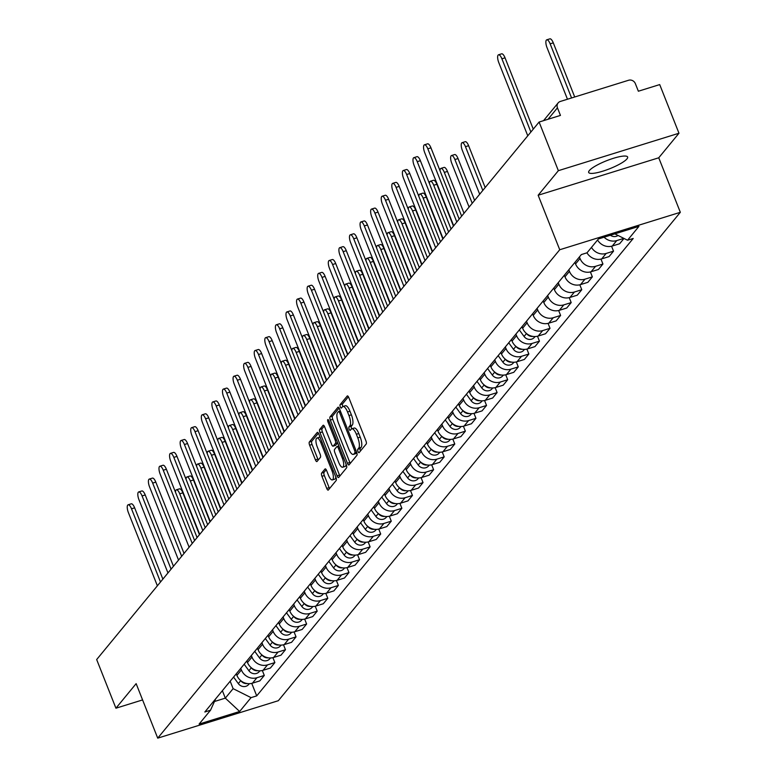 <?xml version="1.0" encoding="UTF-8"?>
<svg xmlns="http://www.w3.org/2000/svg" width="777" height="777" viewBox="0 0 777 777"><rect width="100%" height="100%" fill="white"/><g stroke="black" fill="none" stroke-linecap="round" stroke-linejoin="round"><path stroke-width="1.17" d="M349.951 411.218L347.542 411.965A8.44 2.875 -107.2 0 0 342.91 406.497L345.318 405.749A8.44 2.875 -107.2 0 1 349.951 411.218L351.379 414.811A8.44 2.875 -107.2 0 1 352.292 425.077L351.369 426.194A1.845 0.631 -107.2 0 0 351.573 428.438A1.845 0.631 -107.2 0 0 351.738 428.807L354.157 428.059A8.44 2.875 -107.2 0 1 358.789 433.527L360.217 437.13A8.44 2.875 -107.2 0 1 361.12 447.397L358.712 448.144L357.799 449.252A1.845 0.631 -107.2 0 0 357.993 451.505A1.845 0.631 -107.2 0 0 359.003 452.7A1.845 0.631 -107.2 0 0 359.129 452.612L366.2 444.017A2.632 0.894 -107.2 0 0 365.918 440.812L348.815 397.62A2.632 0.894 -107.2 0 0 347.368 395.911A2.632 0.894 -107.2 0 0 347.202 396.037L340.122 404.632A1.845 0.631 -107.2 0 0 340.326 406.876A1.845 0.631 -107.2 0 0 341.336 408.071A1.845 0.631 -107.2 0 0 341.453 407.983L342.375 406.876A8.44 2.875 -107.2 0 1 342.91 406.497A1.845 0.631 -107.2 0 1 342.735 406.128A1.845 0.631 -107.2 0 1 342.54 403.875L340.122 404.632M361.12 447.397L360.207 448.504A1.845 0.631 -107.2 0 0 360.402 450.747A1.845 0.631 -107.2 0 0 360.489 450.951M352.292 425.077L349.873 425.825L348.96 426.942A1.845 0.631 -107.2 0 0 349.164 429.186A1.845 0.631 -107.2 0 0 350.174 430.38A1.845 0.631 -107.2 0 0 350.291 430.303L351.204 429.186A8.44 2.875 -107.2 0 1 351.748 428.807A8.44 2.875 -107.2 0 1 356.381 434.275L357.799 437.878A8.44 2.875 -107.2 0 1 358.712 448.144M626.961 158.887A20.95 4.293 158.4 0 0 627.631 157.022A20.95 4.293 158.4 0 0 610.032 159.431A20.95 4.293 158.4 0 0 589.335 170.571A20.95 4.293 158.4 0 0 588.675 172.445A20.95 4.293 158.4 0 0 606.264 170.027A20.95 4.293 158.4 0 0 626.961 158.887M321.649 473.096A2.632 0.894 -107.2 0 0 321.931 476.301L326.728 488.422A2.632 0.894 -107.2 0 0 328.176 490.132A2.632 0.894 -107.2 0 0 328.341 490.005L336.198 480.458A2.632 0.894 -107.2 0 0 335.917 477.253L318.823 434.071A2.632 0.894 -107.2 0 0 317.375 432.362A2.632 0.894 -107.2 0 0 317.201 432.478L309.343 442.026A2.632 0.894 -107.2 0 0 309.635 445.231L315.423 459.867A2.632 0.894 -107.2 0 0 316.87 461.577A2.632 0.894 -107.2 0 0 317.045 461.46L320.406 457.371A2.632 0.894 -107.2 0 0 320.124 454.166L317.249 446.901A7.051 2.399 -107.2 0 1 316.938 438.005A7.051 2.399 -107.2 0 1 320.804 442.579L332.061 471.008A7.051 2.399 -107.2 0 1 332.371 479.904A7.051 2.399 -107.2 0 1 328.506 475.339L326.631 470.6A2.632 0.894 -107.2 0 0 325.174 468.89A2.632 0.894 -107.2 0 0 325.009 469.007L321.649 473.096L324.058 472.348A2.632 0.894 -107.2 0 0 324.349 475.553L329.137 487.665A2.632 0.894 -107.2 0 0 329.565 488.529M349.873 425.825A8.44 2.875 -107.2 0 0 348.97 415.559L347.542 411.965M538.15 195.241L658.75 157.789L678.972 133.236L558.362 170.678L538.15 195.241L559.731 249.747L157.721 738.15L136.14 683.643L115.928 708.206L96.669 659.556L539.102 122.038L560.45 115.414L557.449 107.828L548.047 119.26M558.362 170.678L539.102 122.038M347.436 463.257A2.632 0.894 -107.2 0 0 348.883 464.967A2.632 0.894 -107.2 0 0 349.058 464.85L356.915 455.303A2.632 0.894 -107.2 0 0 356.624 452.097L339.53 408.906A2.632 0.894 -107.2 0 0 338.082 407.197A2.632 0.894 -107.2 0 0 337.917 407.323L330.06 416.86A2.632 0.894 -107.2 0 0 330.342 420.075L347.436 463.257L349.854 462.509A2.632 0.894 -107.2 0 0 350.272 463.374M346.561 467.88L338.704 477.428A2.632 0.894 -107.2 0 1 338.529 477.544A2.632 0.894 -107.2 0 1 337.082 475.835L319.988 432.653A2.632 0.894 -107.2 0 1 319.697 429.448L323.067 425.359A2.632 0.894 -107.2 0 1 323.232 425.242A2.632 0.894 -107.2 0 1 324.679 426.952L331.614 444.463A2.632 0.894 -107.2 0 0 333.061 446.173A2.632 0.894 -107.2 0 0 333.226 446.056L335.46 443.346A2.632 0.894 -107.2 0 0 335.178 440.132L327.952 421.901A1.845 0.631 -107.2 0 1 327.875 419.57A1.845 0.631 -107.2 0 1 328.885 420.765L346.27 464.675A2.632 0.894 -107.2 0 1 346.561 467.88M678.972 133.236L659.712 84.586L638.364 91.22L635.363 83.644A5.371 4.934 39.5 0 0 628.603 80.254L560.343 101.447A5.371 4.934 39.5 0 0 557.449 107.828M658.75 157.789L680.331 212.306L278.321 700.708L157.721 738.15M115.928 708.206L142.589 699.922M597.571 239.986A12.354 11.334 39.5 0 0 612.266 246.027L616.744 240.588A12.354 11.334 -140.5 0 1 604.098 237.199M616.744 240.588L623.863 238.384M612.266 246.027L619.628 243.745L623.989 238.442M611.567 246.222L613.519 251.165L606.167 253.448A12.354 11.334 -140.5 0 1 591.472 247.397M586.985 252.816A12.354 11.334 39.5 0 0 601.689 258.887L609.042 256.604L613.519 251.165M600.98 259.081L602.933 264.025L595.58 266.307A12.354 11.334 -140.5 0 1 580.03 258.508L579.409 256.925M574.931 262.364L575.553 263.947A12.354 11.334 39.5 0 0 591.103 271.746L598.455 269.464L602.933 264.025M590.403 271.94L592.356 276.874L584.994 279.166A12.354 11.334 -140.5 0 1 569.454 271.367L568.822 269.784M564.345 275.223L564.976 276.806A12.354 11.334 39.5 0 0 580.516 284.605L587.878 282.323L592.356 276.874M579.817 284.8L581.769 289.734L574.417 292.016A12.354 11.334 -140.5 0 1 558.867 284.217L558.245 282.643M553.768 288.082L554.389 289.666A12.354 11.334 39.5 0 0 569.939 297.455L577.292 295.173L581.769 289.734M569.23 297.649L571.192 302.593L563.83 304.875A12.354 11.334 -140.5 0 1 548.28 297.076L547.659 295.503M543.181 300.942L543.803 302.515A12.354 11.334 39.5 0 0 559.353 310.314L566.715 308.032L571.192 302.593M558.653 310.509L560.606 315.452L553.253 317.735A12.354 11.334 -140.5 0 1 537.703 309.936L537.072 308.352M532.604 313.791L533.226 315.375A12.354 11.334 39.5 0 0 548.776 323.174L556.128 320.891L560.606 315.452M548.067 323.368L550.019 328.312L542.667 330.594A12.354 11.334 -140.5 0 1 527.117 322.795L526.495 321.212M522.018 326.651L522.639 328.234A12.354 11.334 39.5 0 0 538.189 336.033L545.541 333.751L550.019 328.312M537.49 336.227L539.442 341.161L532.08 343.444A12.354 11.334 -140.5 0 1 516.54 335.654L515.909 334.071M511.431 339.51L512.062 341.093A12.354 11.334 39.5 0 0 527.602 348.892L534.964 346.6L539.442 341.161M526.903 349.077L528.855 354.021L521.503 356.303A12.354 11.334 -140.5 0 1 505.953 348.504L505.332 346.93M500.854 352.37L501.476 353.943A12.354 11.334 39.5 0 0 517.026 361.742L524.378 359.46L528.855 354.021M516.317 361.936L518.278 366.88L510.916 369.162A12.354 11.334 -140.5 0 1 495.367 361.363L494.745 359.78M490.268 365.219L490.889 366.802A12.354 11.334 39.5 0 0 506.439 374.601L513.801 372.319L518.278 366.88M505.74 374.796L507.692 379.739L500.339 382.022A12.354 11.334 -140.5 0 1 484.79 374.223L484.158 372.639M479.691 378.078L480.312 379.662A12.354 11.334 39.5 0 0 495.862 387.461L503.214 385.178L507.692 379.739M495.153 387.655L497.105 392.589L489.753 394.881A12.354 11.334 -140.5 0 1 474.203 387.082L473.582 385.499M469.104 390.938L469.726 392.521A12.354 11.334 39.5 0 0 485.275 400.32L492.637 398.028L497.105 392.589M484.576 400.514L486.528 405.448L479.166 407.731A12.354 11.334 -140.5 0 1 463.626 399.932L462.995 398.358M458.517 403.797L459.149 405.371A12.354 11.334 39.5 0 0 474.689 413.17L482.051 410.887L486.528 405.448M473.989 413.364L475.942 418.308L468.589 420.59A12.354 11.334 -140.5 0 1 453.04 412.791L452.418 411.208M447.94 416.657L448.562 418.23A12.354 11.334 39.5 0 0 464.112 426.029L471.464 423.747L475.942 418.308M463.403 426.223L465.365 431.167L458.003 433.449A12.354 11.334 -140.5 0 1 442.453 425.65L441.831 424.067M437.354 429.506L437.975 431.089A12.354 11.334 39.5 0 0 453.525 438.888L460.887 436.606L465.365 431.167M452.826 439.083L454.778 444.017L447.426 446.309A12.354 11.334 -140.5 0 1 431.876 438.51L431.245 436.927M426.777 442.366L427.399 443.949A12.354 11.334 39.5 0 0 442.948 451.748L450.301 449.456L454.778 444.017M442.239 451.942L444.191 456.876L436.839 459.158A12.354 11.334 -140.5 0 1 421.289 451.359L420.668 449.786M416.19 455.225L416.812 456.798A12.354 11.334 39.5 0 0 432.362 464.597L439.724 462.315L444.191 456.876M431.662 464.792L433.615 469.735L426.252 472.018A12.354 11.334 -140.5 0 1 410.712 464.219L410.081 462.645M405.604 468.084L406.235 469.658A12.354 11.334 39.5 0 0 421.775 477.457L429.137 475.174L433.615 469.735M421.076 477.651L423.028 482.595L415.676 484.877A12.354 11.334 -140.5 0 1 400.126 477.078L399.504 475.495M395.027 480.934L395.648 482.517A12.354 11.334 39.5 0 0 411.198 490.316L418.55 488.034L423.028 482.595M410.489 490.51L412.451 495.444L405.089 497.736A12.354 11.334 -140.5 0 1 389.539 489.937L388.918 488.354M384.44 493.793L385.062 495.376A12.354 11.334 39.5 0 0 400.611 503.175L407.974 500.883L412.451 495.444M399.912 503.37L401.864 508.304L394.512 510.586A12.354 11.334 -140.5 0 1 378.962 502.787L378.331 501.214M373.863 506.653L374.485 508.226A12.354 11.334 39.5 0 0 390.035 516.025L397.387 513.743L401.864 508.304M389.326 516.219L391.278 521.163L383.925 523.445A12.354 11.334 -140.5 0 1 368.376 515.646L367.754 514.073M363.277 519.512L363.898 521.085A12.354 11.334 39.5 0 0 379.448 528.884L386.81 526.602L391.278 521.163M378.749 529.079L380.701 534.022L373.339 536.305A12.354 11.334 -140.5 0 1 357.799 528.506L357.167 526.923M352.69 532.362L353.321 533.945A12.354 11.334 39.5 0 0 368.861 541.744L376.223 539.461L380.701 534.022M368.162 541.938L370.114 546.872L362.762 549.164A12.354 11.334 -140.5 0 1 347.212 541.365L346.591 539.782M342.113 545.221L342.735 546.804A12.354 11.334 39.5 0 0 358.284 554.603L365.637 552.321L370.114 546.872M357.575 554.797L359.537 559.731L352.175 562.014A12.354 11.334 -140.5 0 1 336.626 554.215L336.004 552.641M331.526 558.08L332.158 559.663A12.354 11.334 39.5 0 0 347.698 567.453L355.06 565.17L359.537 559.731M346.998 567.647L348.951 572.591L341.598 574.873A12.354 11.334 -140.5 0 1 326.049 567.074L325.417 565.501M320.95 570.94L321.571 572.513A12.354 11.334 39.5 0 0 337.121 580.312L344.473 578.03L348.951 572.591M336.412 580.506L338.364 585.45L331.012 587.733A12.354 11.334 -140.5 0 1 315.462 579.933L314.84 578.35M310.363 583.789L310.985 585.372A12.354 11.334 39.5 0 0 326.534 593.172L333.896 590.889L338.364 585.45M325.835 593.366L327.787 598.309L320.425 600.592A12.354 11.334 -140.5 0 1 304.885 592.793L304.254 591.21M299.776 596.649L300.408 598.232A12.354 11.334 39.5 0 0 315.948 606.031L323.31 603.748L327.787 598.309M315.248 606.225L317.201 611.159L309.848 613.442A12.354 11.334 -140.5 0 1 294.298 605.652L293.677 604.069M289.199 609.508L289.821 611.091A12.354 11.334 39.5 0 0 305.371 618.89L312.723 616.598L317.201 611.159M304.662 619.075L306.624 624.018L299.262 626.301A12.354 11.334 -140.5 0 1 283.712 618.502L283.09 616.928M278.613 622.367L279.244 623.941A12.354 11.334 39.5 0 0 294.784 631.74L302.146 629.457L306.624 624.018M294.085 631.934L296.037 636.878L288.685 639.16A12.354 11.334 -140.5 0 1 273.135 631.361L272.513 629.778M268.036 635.217L268.657 636.8A12.354 11.334 39.5 0 0 284.207 644.599L291.56 642.317L296.037 636.878M283.498 644.793L285.46 649.737L278.098 652.02A12.354 11.334 -140.5 0 1 262.548 644.22L261.927 642.637M257.449 648.076L258.071 649.659A12.354 11.334 39.5 0 0 273.621 657.459L280.983 655.176L285.46 649.737M272.921 657.653L274.873 662.587L267.511 664.879A12.354 11.334 -140.5 0 1 251.971 657.08L251.34 655.497M246.863 660.936L247.494 662.519A12.354 11.334 39.5 0 0 263.034 670.318L270.396 668.026L274.873 662.587M262.335 670.512L264.287 675.446L256.934 677.729A12.354 11.334 -140.5 0 1 241.385 669.929L240.763 668.356M236.286 673.795L236.907 675.368A12.354 11.334 39.5 0 0 252.457 683.168L259.809 680.885L264.287 675.446M214.462 701.505L225.32 698.134L233.129 688.655L251.039 697.639L239.646 711.489L199.116 724.067L210.518 710.227L204.846 711.985L581.351 254.574L587.014 252.807L598.416 238.966L638.937 226.379L627.544 240.229L614.85 233.858M251.039 697.639L256.711 695.881L633.206 238.471L627.544 240.229M559.731 249.747L680.331 212.306M222.377 690.685L225.32 698.134L239.646 711.489M233.129 688.655L230.177 681.206M251.748 683.362L256.711 695.881M210.518 710.227L215.666 698.844M348.397 396.756L342.54 403.875M339.112 408.042L332.469 416.113A2.632 0.894 -107.2 0 0 332.75 419.327L349.854 462.509M354.846 452.836A1.845 0.631 -107.2 0 0 354.652 450.592L339.636 412.684A1.845 0.631 -107.2 0 0 338.626 411.48A1.845 0.631 -107.2 0 0 338.51 411.567L337.548 412.742A8.44 2.875 -107.2 0 0 338.451 423.009L348.718 448.921A8.44 2.875 -107.2 0 0 353.341 454.39A8.44 2.875 -107.2 0 0 353.885 454.011L354.846 452.836L356.692 452.263M353.341 454.39L355.759 453.642A8.44 2.875 -107.2 0 0 356.293 453.263L353.885 454.011M356.818 452.632L356.293 453.263M324.262 426.087L322.115 428.69A2.632 0.894 -107.2 0 0 322.397 431.905L339.5 475.087A2.632 0.894 -107.2 0 0 339.918 475.951M335.266 445.425A2.632 0.894 -107.2 0 0 335.47 445.425A2.632 0.894 -107.2 0 0 335.645 445.308L337.645 442.871M338.811 462.636A7.051 2.399 -107.2 0 0 342.686 467.21A7.051 2.399 -107.2 0 0 342.375 458.313L338.403 448.29A2.632 0.894 -107.2 0 0 336.956 446.581A2.632 0.894 -107.2 0 0 336.791 446.707L334.557 449.417A2.632 0.894 -107.2 0 0 334.848 452.622L338.811 462.636M342.686 467.21L345.095 466.462A7.051 2.399 -107.2 0 0 346.095 464.219M326.204 469.735L324.058 472.348M332.371 479.904L334.79 479.156A7.051 2.399 -107.2 0 0 335.79 476.923M320.114 437.344A7.051 2.399 -107.2 0 0 319.347 437.257L316.938 438.005M318.405 433.207L311.762 441.278A2.632 0.894 -107.2 0 0 312.043 444.483L317.842 459.12A2.632 0.894 -107.2 0 0 318.259 459.984M610.372 235.246A6.711 6.158 39.5 0 0 618.026 235.45M571.571 97.96L550.145 43.833A6.177 2.108 -107.2 0 0 546.746 39.821A6.177 2.108 -107.2 0 0 547.018 47.62L567.463 99.233M546.746 39.821L549.883 38.85A6.177 2.108 72.8 0 1 553.282 42.852L574.708 96.979M530.885 132.022L501.903 58.809A6.177 2.108 -107.2 0 0 498.513 54.798L501.641 53.827A6.177 2.108 72.8 0 1 505.04 57.828L533.265 129.128M498.513 54.798A6.177 2.108 -107.2 0 0 498.785 62.597L527.768 135.81M521.755 326.971L522.6 328.127M519.318 329.934L524.057 336.46A6.711 6.158 39.5 0 0 534.421 337.315L535.052 336.538M526.524 333.537A6.711 6.158 39.5 0 0 533.012 336.422M482.808 190.443L465.481 146.688A6.177 2.108 -107.2 0 0 462.092 142.677A6.177 2.108 -107.2 0 0 462.364 150.476L479.681 194.231M462.092 142.677L465.229 141.705A6.177 2.108 72.8 0 1 468.618 145.707L485.178 187.548M511.179 339.821L512.014 340.986M508.731 342.793L513.471 349.32A6.711 6.158 39.5 0 0 523.834 350.174L524.475 349.397M515.947 346.396A6.711 6.158 39.5 0 0 522.435 349.281M472.222 203.292L454.895 159.538A6.177 2.108 -107.2 0 0 451.505 155.536A6.177 2.108 -107.2 0 0 451.777 163.335L469.104 207.09M451.505 155.536L454.642 154.565A6.177 2.108 72.8 0 1 458.032 158.566L474.601 200.408M500.592 352.68L501.437 353.846M498.154 355.652L502.894 362.179A6.711 6.158 39.5 0 0 513.257 363.034L513.888 362.257M505.361 359.246A6.711 6.158 39.5 0 0 511.849 362.14M461.635 216.152L444.318 172.397A6.177 2.108 -107.2 0 0 440.918 168.395A6.177 2.108 -107.2 0 0 440.035 170.765M440.918 168.395L444.055 167.424A6.177 2.108 72.8 0 1 447.455 171.426L464.015 213.267M490.005 365.54L490.85 366.695M487.567 368.502L492.307 375.038A6.711 6.158 39.5 0 0 502.67 375.883L503.311 375.116M492.307 375.038L494.745 372.076A6.711 6.158 39.5 0 0 501.272 375M451.058 229.011L433.731 185.256A6.177 2.108 -107.2 0 0 430.341 181.255A6.177 2.108 -107.2 0 0 429.458 183.625M430.341 181.255L433.479 180.274A6.177 2.108 72.8 0 1 436.868 184.285L453.438 226.117M479.428 378.399L480.273 379.555M476.981 381.361L481.721 387.888A6.711 6.158 39.5 0 0 492.094 388.743L492.725 387.976M484.197 384.965A6.711 6.158 39.5 0 0 490.685 387.849M440.472 241.87L423.154 198.116A6.177 2.108 -107.2 0 0 419.755 194.104A6.177 2.108 -107.2 0 0 418.871 196.474M419.755 194.104L422.892 193.133A6.177 2.108 72.8 0 1 426.282 197.135L442.851 238.976M468.842 391.249L469.687 392.414M466.404 394.221L471.144 400.747A6.711 6.158 39.5 0 0 481.507 401.602L482.138 400.825M473.611 397.824A6.711 6.158 39.5 0 0 480.099 400.709M429.895 254.72L412.568 210.965A6.177 2.108 -107.2 0 0 409.178 206.964A6.177 2.108 -107.2 0 0 408.284 209.334M409.178 206.964L412.315 205.992A6.177 2.108 72.8 0 1 415.705 209.994L432.265 251.835M458.265 404.108L459.1 405.273M455.817 407.08L460.557 413.607A6.711 6.158 39.5 0 0 470.92 414.462L471.561 413.685M463.034 410.683A6.711 6.158 39.5 0 0 469.522 413.568M419.308 267.579L401.981 223.825A6.177 2.108 -107.2 0 0 398.591 219.823A6.177 2.108 -107.2 0 0 397.707 222.193M398.591 219.823L401.728 218.852A6.177 2.108 72.8 0 1 405.118 222.853L421.688 264.695M447.678 416.967L448.523 418.123M445.24 419.93L449.98 426.466A6.711 6.158 39.5 0 0 460.343 427.311L460.975 426.544M452.447 423.533A6.711 6.158 39.5 0 0 458.935 426.427M408.721 280.439L391.404 236.684A6.177 2.108 -107.2 0 0 388.005 232.682A6.177 2.108 -107.2 0 0 387.121 235.052M388.005 232.682L391.142 231.701A6.177 2.108 72.8 0 1 394.541 235.713L411.101 277.544M437.092 429.827L437.937 430.982M434.654 432.789L439.393 439.316A6.711 6.158 39.5 0 0 449.757 440.17L450.398 439.403M441.86 436.392A6.711 6.158 39.5 0 0 448.358 439.277M398.145 293.298L380.817 249.543A6.177 2.108 -107.2 0 0 377.428 245.532A6.177 2.108 -107.2 0 0 376.544 247.902M377.428 245.532L380.565 244.561A6.177 2.108 72.8 0 1 383.955 248.562L400.524 290.404M426.515 442.676L427.36 443.842M424.067 445.648L428.807 452.175A6.711 6.158 39.5 0 0 439.18 453.03L439.811 452.253M431.284 449.252A6.711 6.158 39.5 0 0 437.772 452.136M387.558 306.148L370.24 262.393A6.177 2.108 -107.2 0 0 366.841 258.391A6.177 2.108 -107.2 0 0 365.957 260.761M366.841 258.391L369.978 257.42A6.177 2.108 72.8 0 1 373.368 261.422L389.937 303.263M415.928 455.536L416.773 456.701M413.49 458.508L418.23 465.034A6.711 6.158 39.5 0 0 428.593 465.889L429.225 465.112M420.697 462.111A6.711 6.158 39.5 0 0 427.185 464.996M376.981 319.007L359.654 275.252A6.177 2.108 -107.2 0 0 356.264 271.251A6.177 2.108 -107.2 0 0 355.371 273.621M356.264 271.251L359.401 270.279A6.177 2.108 72.8 0 1 362.791 274.281L379.351 316.122M405.351 468.395L406.186 469.551M402.904 471.357L407.643 477.894A6.711 6.158 39.5 0 0 418.007 478.739L418.648 477.972M410.12 474.961A6.711 6.158 39.5 0 0 416.608 477.855M366.394 331.866L349.067 288.112A6.177 2.108 -107.2 0 0 345.678 284.11A6.177 2.108 -107.2 0 0 344.794 286.48M345.678 284.11L348.815 283.129A6.177 2.108 72.8 0 1 352.204 287.14L368.774 328.982M394.765 481.254L395.61 482.41M392.327 484.217L397.066 490.743A6.711 6.158 39.5 0 0 407.43 491.598L408.061 490.831M399.533 487.82A6.711 6.158 39.5 0 0 406.021 490.705M355.808 344.726L338.49 300.971A6.177 2.108 -107.2 0 0 335.091 296.96A6.177 2.108 -107.2 0 0 334.207 299.33M335.091 296.96L338.228 295.988A6.177 2.108 72.8 0 1 341.627 300L358.187 341.831M384.178 494.104L385.023 495.27M381.74 497.076L386.48 503.603A6.711 6.158 39.5 0 0 396.843 504.458L397.484 503.681M388.947 500.679A6.711 6.158 39.5 0 0 395.444 503.564M345.231 357.575L327.904 313.83A6.177 2.108 -107.2 0 0 324.514 309.819A6.177 2.108 -107.2 0 0 323.63 312.189M324.514 309.819L327.651 308.848A6.177 2.108 72.8 0 1 331.041 312.849L347.61 354.691M456.808 222.018L427.826 148.805A6.177 2.108 -107.2 0 0 424.427 144.804L427.564 143.832A6.177 2.108 72.8 0 1 430.953 147.834L459.188 219.133M424.427 144.804A6.177 2.108 -107.2 0 0 424.698 152.593L453.69 225.806M446.231 234.877L417.239 161.665A6.177 2.108 -107.2 0 0 413.85 157.663L416.987 156.682A6.177 2.108 72.8 0 1 420.376 160.693L448.601 231.993M413.85 157.663A6.177 2.108 -107.2 0 0 414.122 165.452L443.104 238.665M435.644 247.737L406.653 174.524A6.177 2.108 -107.2 0 0 403.263 170.513L406.4 169.541A6.177 2.108 72.8 0 1 409.79 173.543L438.024 244.842M403.263 170.513A6.177 2.108 -107.2 0 0 403.535 178.312L432.527 251.525M425.058 260.586L396.076 187.374A6.177 2.108 -107.2 0 0 392.686 183.372L395.814 182.401A6.177 2.108 72.8 0 1 399.213 186.402L427.437 257.702M392.686 183.372A6.177 2.108 -107.2 0 0 392.958 191.171L421.94 264.384M414.481 273.446L385.489 200.233A6.177 2.108 -107.2 0 0 382.099 196.231L385.237 195.26A6.177 2.108 72.8 0 1 388.626 199.262L416.86 270.561M382.099 196.231A6.177 2.108 -107.2 0 0 382.371 204.021L411.354 277.243M403.894 286.305L374.912 213.092A6.177 2.108 -107.2 0 0 371.513 209.091L374.65 208.11A6.177 2.108 72.8 0 1 378.04 212.121L406.274 283.42M371.513 209.091A6.177 2.108 -107.2 0 0 371.785 216.88L400.777 290.093M393.317 299.164L364.326 225.952A6.177 2.108 -107.2 0 0 360.936 221.94L364.073 220.969A6.177 2.108 72.8 0 1 367.463 224.971L395.687 296.27M360.936 221.94A6.177 2.108 -107.2 0 0 361.208 229.739L390.19 302.952M382.731 312.014L353.739 238.801A6.177 2.108 -107.2 0 0 350.349 234.8L353.486 233.828A6.177 2.108 72.8 0 1 356.876 237.83L385.11 309.129M350.349 234.8A6.177 2.108 -107.2 0 0 350.621 242.599L379.613 315.812M372.144 324.873L343.162 251.661A6.177 2.108 -107.2 0 0 339.772 247.659L342.9 246.688A6.177 2.108 72.8 0 1 346.299 250.689L374.524 321.989M339.772 247.659A6.177 2.108 -107.2 0 0 340.044 255.448L369.026 328.671M361.567 337.733L332.575 264.52A6.177 2.108 -107.2 0 0 329.186 260.518L332.323 259.537A6.177 2.108 72.8 0 1 335.713 263.549L363.947 334.848M329.186 260.518A6.177 2.108 -107.2 0 0 329.458 268.308L358.44 341.521M350.981 350.592L321.999 277.379A6.177 2.108 -107.2 0 0 318.599 273.368L321.736 272.397A6.177 2.108 72.8 0 1 325.126 276.398L353.36 347.698M318.599 273.368A6.177 2.108 -107.2 0 0 318.871 281.167L347.863 354.38M340.404 363.451L311.412 290.229A6.177 2.108 -107.2 0 0 308.022 286.227L311.159 285.256A6.177 2.108 72.8 0 1 314.549 289.258L342.774 360.557M308.022 286.227A6.177 2.108 -107.2 0 0 308.294 294.027L337.276 367.239M329.817 376.301L300.825 303.088A6.177 2.108 -107.2 0 0 297.436 299.087L300.573 298.115A6.177 2.108 72.8 0 1 303.962 302.117L332.197 373.416M297.436 299.087A6.177 2.108 -107.2 0 0 297.708 306.886L326.699 380.099M319.23 389.16L290.248 315.948A6.177 2.108 -107.2 0 0 286.859 311.946L289.986 310.965A6.177 2.108 72.8 0 1 293.385 314.976L321.61 386.276M286.859 311.946A6.177 2.108 -107.2 0 0 287.131 319.735L316.113 392.948M308.654 402.02L279.662 328.807A6.177 2.108 -107.2 0 0 276.272 324.796L279.409 323.824A6.177 2.108 72.8 0 1 282.799 327.826L311.033 399.125M276.272 324.796A6.177 2.108 -107.2 0 0 276.544 332.595L305.526 405.808M373.601 506.963L374.446 508.129M371.153 509.935L375.893 516.462A6.711 6.158 39.5 0 0 386.266 517.317L386.897 516.54M378.37 513.539A6.711 6.158 39.5 0 0 384.858 516.423M334.644 370.435L317.327 326.68A6.177 2.108 -107.2 0 0 313.927 322.678A6.177 2.108 -107.2 0 0 313.044 325.048M313.927 322.678L317.065 321.707A6.177 2.108 72.8 0 1 320.454 325.709L337.024 367.55M298.067 414.879L269.085 341.657A6.177 2.108 -107.2 0 0 265.685 337.655L268.823 336.684A6.177 2.108 72.8 0 1 272.212 340.685L300.446 411.985M265.685 337.655A6.177 2.108 -107.2 0 0 265.957 345.454L294.949 418.667M363.014 519.823L363.859 520.988M360.577 522.785L365.316 529.322A6.711 6.158 39.5 0 0 375.68 530.176L376.311 529.399M365.316 529.322L367.744 526.359A6.711 6.158 39.5 0 0 374.271 529.283M324.067 383.294L306.74 339.539A6.177 2.108 -107.2 0 0 303.351 335.538A6.177 2.108 -107.2 0 0 302.457 337.908M303.351 335.538L306.488 334.566A6.177 2.108 72.8 0 1 309.877 338.568L326.437 380.409M287.49 427.729L258.498 354.516A6.177 2.108 -107.2 0 0 255.109 350.514L258.246 349.543A6.177 2.108 72.8 0 1 261.635 353.545L289.86 424.844M255.109 350.514A6.177 2.108 -107.2 0 0 255.38 358.314L284.363 431.526M352.437 532.682L353.273 533.838M349.99 535.644L354.73 542.171A6.711 6.158 39.5 0 0 365.093 543.026L365.734 542.259M357.206 539.248A6.711 6.158 39.5 0 0 363.694 542.132M313.481 396.153L296.154 352.399A6.177 2.108 -107.2 0 0 292.764 348.397A6.177 2.108 -107.2 0 0 291.88 350.757M292.764 348.397L295.901 347.416A6.177 2.108 72.8 0 1 299.291 351.427L315.86 393.259M276.903 440.588L247.912 367.375A6.177 2.108 -107.2 0 0 244.522 363.374L247.659 362.393A6.177 2.108 72.8 0 1 251.049 366.404L279.283 437.704M244.522 363.374A6.177 2.108 -107.2 0 0 244.794 371.163L273.786 444.376M341.851 545.532L342.696 546.697M339.413 548.504L344.153 555.031A6.711 6.158 39.5 0 0 354.516 555.885L355.147 555.108M346.62 552.107A6.711 6.158 39.5 0 0 353.108 554.992M302.894 409.003L285.577 365.258A6.177 2.108 -107.2 0 0 282.177 361.247A6.177 2.108 -107.2 0 0 281.293 363.617M282.177 361.247L285.314 360.275A6.177 2.108 72.8 0 1 288.714 364.277L305.274 406.118M266.317 453.447L237.335 380.235A6.177 2.108 -107.2 0 0 233.945 376.223L237.072 375.252A6.177 2.108 72.8 0 1 240.472 379.263L268.696 450.553M233.945 376.223A6.177 2.108 -107.2 0 0 234.217 384.023L263.199 457.235M331.264 558.391L332.109 559.557M328.826 561.363L333.566 567.89A6.711 6.158 39.5 0 0 343.929 568.745L344.57 567.968M336.033 564.966A6.711 6.158 39.5 0 0 342.531 567.851M292.317 421.862L274.99 378.108A6.177 2.108 -107.2 0 0 271.6 374.106A6.177 2.108 -107.2 0 0 270.717 376.476M271.6 374.106L274.737 373.135A6.177 2.108 72.8 0 1 278.127 377.136L294.697 418.978M255.74 466.307L226.748 393.094A6.177 2.108 -107.2 0 0 223.358 389.083L226.495 388.111A6.177 2.108 72.8 0 1 229.885 392.113L258.119 463.413M223.358 389.083A6.177 2.108 -107.2 0 0 223.63 396.882L252.612 470.095M320.687 571.25L321.532 572.416M318.24 574.213L322.979 580.749A6.711 6.158 39.5 0 0 333.352 581.604L333.984 580.827M325.456 577.816A6.711 6.158 39.5 0 0 331.944 580.71M281.73 434.722L264.413 390.967A6.177 2.108 -107.2 0 0 261.014 386.965A6.177 2.108 -107.2 0 0 260.13 389.335M261.014 386.965L264.151 385.994A6.177 2.108 72.8 0 1 267.541 389.996L284.11 431.837M245.153 479.156L216.171 405.944A6.177 2.108 -107.2 0 0 212.772 401.942L215.909 400.971A6.177 2.108 72.8 0 1 219.299 404.972L247.533 476.272M212.772 401.942A6.177 2.108 -107.2 0 0 213.044 409.741L242.035 482.954M310.101 584.11L310.946 585.266M307.663 587.072L312.403 593.599A6.711 6.158 39.5 0 0 322.766 594.454L323.407 593.686M314.87 590.675A6.711 6.158 39.5 0 0 321.357 593.56M271.154 447.581L253.826 403.826A6.177 2.108 -107.2 0 0 250.437 399.825A6.177 2.108 -107.2 0 0 249.543 402.185M250.437 399.825L253.574 398.844A6.177 2.108 72.8 0 1 256.964 402.855L273.523 444.687M234.576 492.016L205.584 418.803A6.177 2.108 -107.2 0 0 202.195 414.801L205.332 413.83A6.177 2.108 72.8 0 1 208.722 417.832L236.946 489.131M202.195 414.801A6.177 2.108 -107.2 0 0 202.467 422.591L231.449 495.804M299.524 596.969L300.359 598.125M297.076 599.931L301.816 606.458A6.711 6.158 39.5 0 0 312.179 607.313L312.82 606.536M304.293 603.535A6.711 6.158 39.5 0 0 310.781 606.419M260.567 460.44L243.24 416.686A6.177 2.108 -107.2 0 0 239.85 412.674A6.177 2.108 -107.2 0 0 238.966 415.044M239.85 412.674L242.987 411.703A6.177 2.108 72.8 0 1 246.377 415.705L262.947 457.546M223.99 504.875L194.998 431.662A6.177 2.108 -107.2 0 0 191.608 427.661L194.745 426.68A6.177 2.108 72.8 0 1 198.135 430.691L226.369 501.981M191.608 427.661A6.177 2.108 -107.2 0 0 191.88 435.45L220.872 508.663M288.937 609.819L289.782 610.984M286.499 612.791L291.239 619.318A6.711 6.158 39.5 0 0 301.602 620.172L302.234 619.395M293.706 616.394A6.711 6.158 39.5 0 0 300.194 619.279M249.98 473.29L232.663 429.535A6.177 2.108 -107.2 0 0 229.264 425.534A6.177 2.108 -107.2 0 0 228.38 427.904M229.264 425.534L232.401 424.563A6.177 2.108 72.8 0 1 235.8 428.564L252.36 470.406M213.403 517.735L184.421 444.522A6.177 2.108 -107.2 0 0 181.031 440.51L184.159 439.539A6.177 2.108 72.8 0 1 187.558 443.541L215.783 514.84M181.031 440.51A6.177 2.108 -107.2 0 0 181.303 448.31L210.285 521.522M278.351 622.678L279.196 623.844M275.913 625.65L280.652 632.177A6.711 6.158 39.5 0 0 291.016 633.032L291.657 632.255M283.119 629.244A6.711 6.158 39.5 0 0 289.617 632.138M239.403 486.149L222.076 442.395A6.177 2.108 -107.2 0 0 218.687 438.393A6.177 2.108 -107.2 0 0 217.803 440.763M218.687 438.393L221.824 437.422A6.177 2.108 72.8 0 1 225.213 441.423L241.783 483.265M202.826 530.584L173.834 457.371A6.177 2.108 -107.2 0 0 170.445 453.37L173.582 452.399A6.177 2.108 72.8 0 1 176.971 456.4L205.206 527.7M170.445 453.37A6.177 2.108 -107.2 0 0 170.717 461.169L199.699 534.382M267.774 635.537L268.619 636.693M265.326 638.5L270.066 645.036A6.711 6.158 39.5 0 0 280.439 645.881L281.07 645.114M272.542 642.103A6.711 6.158 39.5 0 0 279.03 644.997M228.817 499.009L211.499 455.254A6.177 2.108 -107.2 0 0 208.1 451.252A6.177 2.108 -107.2 0 0 207.216 453.622M208.1 451.252L211.237 450.272A6.177 2.108 72.8 0 1 214.627 454.283L231.196 496.114M192.24 543.444L163.257 470.231A6.177 2.108 -107.2 0 0 159.858 466.229L162.995 465.258A6.177 2.108 72.8 0 1 166.385 469.259L194.619 540.559M159.858 466.229A6.177 2.108 -107.2 0 0 160.13 474.019L189.122 547.241M257.187 648.397L258.032 649.553M254.749 651.359L259.489 657.886A6.711 6.158 39.5 0 0 269.852 658.741L270.493 657.973M261.956 654.962A6.711 6.158 39.5 0 0 268.444 657.847M218.24 511.868L200.913 468.113A6.177 2.108 -107.2 0 0 197.523 464.102A6.177 2.108 -107.2 0 0 196.63 466.472M197.523 464.102L200.66 463.131A6.177 2.108 72.8 0 1 204.05 467.132L220.61 508.974M181.663 556.303L152.671 483.09A6.177 2.108 -107.2 0 0 149.281 479.088L152.418 478.108A6.177 2.108 72.8 0 1 155.808 482.119L184.032 553.418M149.281 479.088A6.177 2.108 -107.2 0 0 149.553 486.878L178.535 560.091M246.61 661.246L247.445 662.412M244.163 664.218L248.902 670.745A6.711 6.158 39.5 0 0 259.265 671.6L259.906 670.823M251.379 667.822A6.711 6.158 39.5 0 0 257.867 670.706M207.653 524.718L190.326 480.963A6.177 2.108 -107.2 0 0 186.936 476.961A6.177 2.108 -107.2 0 0 186.053 479.331M186.936 476.961L190.074 475.99A6.177 2.108 72.8 0 1 193.463 479.992L210.033 521.833M171.076 569.162L142.084 495.949A6.177 2.108 -107.2 0 0 138.695 491.938L141.832 490.967A6.177 2.108 72.8 0 1 145.221 494.968L173.456 566.268M138.695 491.938A6.177 2.108 -107.2 0 0 138.966 499.737L167.958 572.95M236.023 674.106L236.868 675.271M233.586 677.078L238.325 683.605A6.711 6.158 39.5 0 0 248.689 684.459L249.32 683.682M240.792 680.681A6.711 6.158 39.5 0 0 247.28 683.566M197.067 537.577L179.749 493.822A6.177 2.108 -107.2 0 0 176.35 489.821A6.177 2.108 -107.2 0 0 175.466 492.191M176.35 489.821L179.487 488.85A6.177 2.108 72.8 0 1 182.886 492.851L199.446 534.693M160.489 582.012L131.507 508.799A6.177 2.108 -107.2 0 0 128.118 504.797L131.245 503.826A6.177 2.108 72.8 0 1 134.644 507.828L162.869 579.127M128.118 504.797A6.177 2.108 -107.2 0 0 128.39 512.597L157.372 585.809M263.034 670.318L267.511 664.879M273.621 657.459L278.098 652.02M284.207 644.599L288.685 639.16M294.784 631.74L299.262 626.301M305.371 618.89L309.848 613.442M315.948 606.031L320.425 600.592M326.534 593.172L331.012 587.733M337.121 580.312L341.598 574.873M347.698 567.453L352.175 562.014M358.284 554.603L362.762 549.164M368.861 541.744L373.339 536.305M379.448 528.884L383.925 523.445M390.035 516.025L394.512 510.586M400.611 503.175L405.089 497.736M411.198 490.316L415.676 484.877M421.775 477.457L426.252 472.018M432.362 464.597L436.839 459.158M442.948 451.748L447.426 446.309M453.525 438.888L458.003 433.449M464.112 426.029L468.589 420.59M474.689 413.17L479.166 407.731M485.275 400.32L489.753 394.881M495.862 387.461L500.339 382.022M506.439 374.601L510.916 369.162M517.026 361.742L521.503 356.303M527.602 348.892L532.08 343.444M538.189 336.033L542.667 330.594M548.776 323.174L553.253 317.735M559.353 310.314L563.83 304.875M569.939 297.455L574.417 292.016M580.516 284.605L584.994 279.166M591.103 271.746L595.58 266.307M601.689 258.887L606.167 253.448M252.457 683.168L256.934 677.729M236.907 675.368L241.385 669.929M247.494 662.519L251.971 657.08M258.071 649.659L262.548 644.22M268.657 636.8L273.135 631.361M279.244 623.941L283.712 618.502M289.821 611.091L294.298 605.652M300.408 598.232L304.885 592.793M310.985 585.372L315.462 579.933M321.571 572.513L326.049 567.074M332.158 559.663L336.626 554.215M342.735 546.804L347.212 541.365M353.321 533.945L357.799 528.506M363.898 521.085L368.376 515.646M374.485 508.226L378.962 502.787M385.062 495.376L389.539 489.937M395.648 482.517L400.126 477.078M406.235 469.658L410.712 464.219M416.812 456.798L421.289 451.359M427.399 443.949L431.876 438.51M437.975 431.089L442.453 425.65M448.562 418.23L453.04 412.791M459.149 405.371L463.626 399.932M469.726 392.521L474.203 387.082M480.312 379.662L484.79 374.223M490.889 366.802L495.367 361.363M501.476 353.943L505.953 348.504M512.062 341.093L516.54 335.654M522.639 328.234L527.117 322.795M533.226 315.375L537.703 309.936M543.803 302.515L548.28 297.076M554.389 289.666L558.867 284.217M564.976 276.806L569.454 271.367M575.553 263.947L580.03 258.508M360.217 437.13L357.799 437.878M358.789 433.527L356.381 434.275M351.369 426.194L348.96 426.942M351.379 414.811L348.97 415.559M360.207 448.504L357.799 449.252M332.75 419.327L330.342 420.075M332.469 416.113L330.06 416.86M355.876 450.204L354.652 450.592M340.87 412.296L339.636 412.684M340.355 410.994L338.772 411.489M339.5 475.087L337.082 475.835M322.397 431.905L319.988 432.653M322.115 428.69L319.697 429.448M335.645 445.308L333.226 446.056M337.568 442.686L335.46 443.346M336.402 439.753L335.178 440.132M329.186 421.522L327.952 421.901M343.599 457.925L342.375 458.313M339.636 447.911L338.403 448.29M338.898 446.047L337.16 446.59M333.294 470.629L332.061 471.008M322.037 442.2L320.804 442.579M317.842 459.12L315.423 459.867M312.043 444.483L309.635 445.231M311.762 441.278L309.343 442.026M329.137 487.665L326.728 488.422M324.349 475.553L321.931 476.301M553.282 42.852L550.145 43.833M501.903 58.809L505.04 57.828M526.485 333.508L524.057 336.46M468.618 145.707L465.481 146.688M515.909 346.367L513.471 349.32M458.032 158.566L454.895 159.538M505.322 359.217L502.894 362.179M447.455 171.426L444.318 172.397M436.868 184.285L433.731 185.256M484.158 384.936L481.721 387.888M426.282 197.135L423.154 198.116M473.572 397.795L471.144 400.747M415.705 209.994L412.568 210.965M462.995 410.644L460.557 413.607M405.118 222.853L401.981 223.825M452.408 423.504L449.98 426.466M394.541 235.713L391.404 236.684M441.831 436.363L439.393 439.316M383.955 248.562L380.817 249.543M431.245 449.223L428.807 452.175M373.368 261.422L370.24 262.393M420.658 462.072L418.23 465.034M362.791 274.281L359.654 275.252M410.081 474.932L407.643 477.894M352.204 287.14L349.067 288.112M399.495 487.791L397.066 490.743M341.627 300L338.49 300.971M388.918 500.65L386.48 503.603M331.041 312.849L327.904 313.83M427.826 148.805L430.953 147.834M417.239 161.665L420.376 160.693M406.653 174.524L409.79 173.543M396.076 187.374L399.213 186.402M385.489 200.233L388.626 199.262M374.912 213.092L378.04 212.121M364.326 225.952L367.463 224.971M353.739 238.801L356.876 237.83M343.162 251.661L346.299 250.689M332.575 264.52L335.713 263.549M321.999 277.379L325.126 276.398M311.412 290.229L314.549 289.258M300.825 303.088L303.962 302.117M290.248 315.948L293.385 314.976M279.662 328.807L282.799 327.826M378.331 513.5L375.893 516.462M320.454 325.709L317.327 326.68M269.085 341.657L272.212 340.685M309.877 338.568L306.74 339.539M258.498 354.516L261.635 353.545M357.167 539.219L354.73 542.171M299.291 351.427L296.154 352.399M247.912 367.375L251.049 366.404M346.581 552.078L344.153 555.031M288.714 364.277L285.577 365.258M237.335 380.235L240.472 379.263M336.004 564.928L333.566 567.89M278.127 377.136L274.99 378.108M226.748 393.094L229.885 392.113M325.417 577.787L322.979 580.749M267.541 389.996L264.413 390.967M216.171 405.944L219.299 404.972M314.831 590.646L312.403 593.599M256.964 402.855L253.826 403.826M205.584 418.803L208.722 417.832M304.254 603.506L301.816 606.458M246.377 415.705L243.24 416.686M194.998 431.662L198.135 430.691M293.667 616.365L291.239 619.318M235.8 428.564L232.663 429.535M184.421 444.522L187.558 443.541M283.09 629.215L280.652 632.177M225.213 441.423L222.076 442.395M173.834 457.371L176.971 456.4M272.504 642.074L270.066 645.036M214.627 454.283L211.499 455.254M163.257 470.231L166.385 469.259M261.917 654.933L259.489 657.886M204.05 467.132L200.913 468.113M152.671 483.09L155.808 482.119M251.34 667.793L248.902 670.745M193.463 479.992L190.326 480.963M142.084 495.949L145.221 494.968M240.753 680.642L238.325 683.605M182.886 492.851L179.749 493.822M131.507 508.799L134.644 507.828M543.521 120.668L558.129 102.923M340.336 410.955L338.626 411.48M335.47 445.425L333.061 446.173M338.879 445.988L336.956 446.581"/></g></svg>
